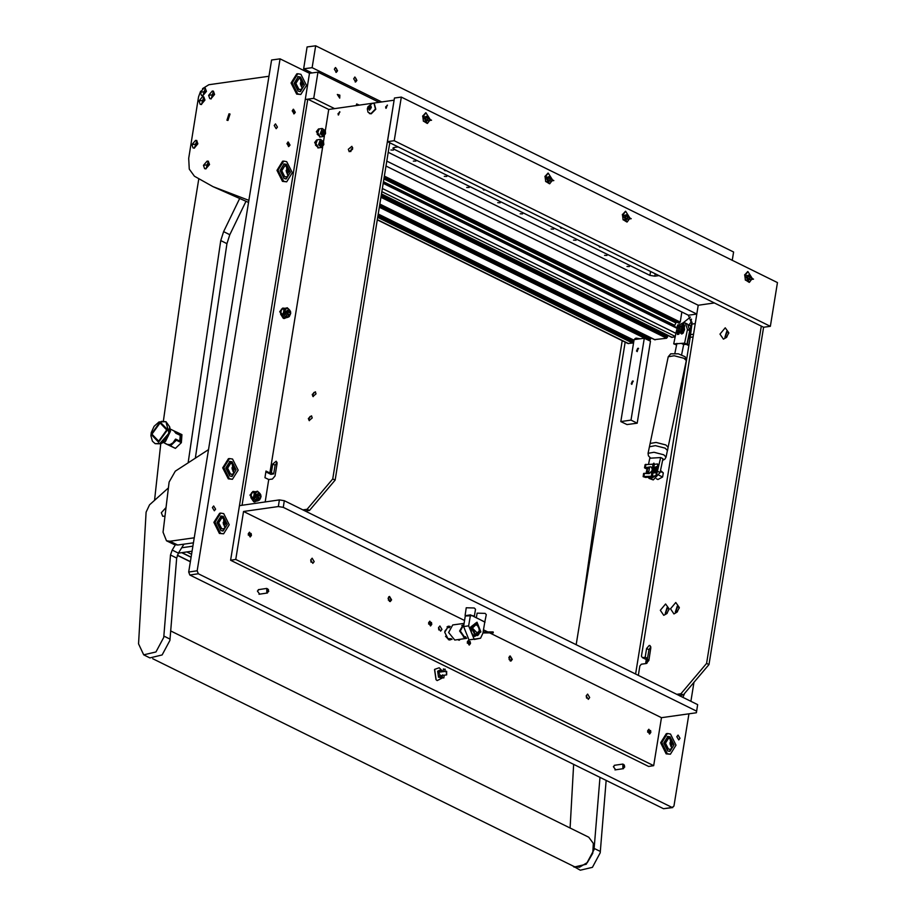 <?xml version="1.0" encoding="UTF-8"?>
<svg xmlns="http://www.w3.org/2000/svg" width="916" height="916" viewBox="0 0 916 916"><rect width="100%" height="100%" fill="white"/><g stroke="black" fill="none" stroke-linecap="round" stroke-linejoin="round"><path stroke-width="1.37" d="M676.798 736.704L678.722 739.842L679.97 738.273L678.046 735.124L676.798 736.704M615.025 765.169L613.422 766.738L615.689 769.772M258.988 589.515L257.385 591.083L259.64 594.118M212.398 507.59L214.321 510.739L215.569 509.159L213.646 506.01L212.398 507.59M274.273 125.503L276.197 128.652L277.456 127.072L275.533 123.923L274.273 125.503M292.25 110.79L294.128 113.859L295.341 112.325L293.475 109.256L292.25 110.79M286.948 143.537L288.815 146.606L290.04 145.072L288.162 142.003L286.948 143.537M667.466 736.544L668.371 738.388M669.814 738.536L670.317 737.952M220.71 516.132L221.615 517.987M223.069 518.124L223.561 517.54M229.55 461.55L230.454 463.393M231.908 463.542L232.412 462.958M672.745 807.58L663.573 808.668L189.875 574.973L188.685 572.031L197.18 570.817L198.371 573.771L672.069 807.465L673.97 806.046L688.912 713.77M694.019 682.214L690.916 701.358M197.18 570.817L280.101 58.819L309.516 73.337L318.012 72.124L313.764 98.321L305.268 99.535L230.66 560.226L648.62 766.429L653.715 765.696L661.501 717.663L696.332 712.717L697.614 704.656L696.332 712.717M386.781 161.09L696.813 314.039M646.284 659.543L645.631 663.573M188.685 572.031L271.605 60.032L280.101 58.819M385.968 166.082L688.363 315.264L691.946 324.104L690.172 337.374L635.635 674.084M351.263 148.964L352.477 149.56M690.217 334.718L693.538 334.248M512.33 659.394L510.956 661.134L508.849 657.677L510.223 655.948L512.33 659.394M391.59 599.831L390.216 601.56L388.109 598.114L389.483 596.385L391.59 599.831M586.263 695.759L586.606 698.129M589.732 697.58L588.358 699.32L586.251 695.862L587.625 694.133L589.732 697.58M310.719 559.825L311.062 562.195M314.188 561.645L312.814 563.374L310.707 559.928L312.081 558.199L314.188 561.645M438.501 627.575L438.833 629.945M441.959 629.395L440.596 631.135L438.478 627.678L439.852 625.949L441.959 629.395M460.336 639.276L459.168 640.295L457.76 639.643M452.069 639.357L448.451 639.677L444.752 632.292L448.531 626.212L450.225 626.418M431.791 624.38L430.509 625.994L428.539 622.777L429.822 621.163L431.791 624.38M470.481 643.467L469.21 645.082L467.24 641.864L468.523 640.25L470.481 643.467M650.829 732.445L649.547 734.06L647.578 730.842L648.86 729.228L650.829 732.445M251.442 535.402L250.16 537.016L248.19 533.799L249.473 532.185L251.442 535.402M279.426 499.964L284.304 500.743L283.239 507.304L278.372 506.514L279.426 499.964L239.5 505.632L242.053 505.277L307.822 99.168L328.718 109.485L325.249 130.931M284.304 500.743L697.614 704.656M586.24 695.92L586.538 697.992M310.696 559.974L310.993 562.058M438.478 627.723L438.764 629.807M230.66 560.226L235.756 559.493L653.715 765.696M235.756 559.493L243.53 511.46L464.561 620.51M483.511 629.853L487.724 631.937M489.785 632.945L661.501 717.663M283.239 507.304L696.561 711.205M243.53 511.46L278.372 506.514M313.261 396.662L312.745 394.727L313.741 392.724L315.573 391.979M309.368 420.673L308.852 418.738L309.86 416.734L311.68 416.001M348.366 149.354L349.225 151.701L352.694 148.736L351.847 146.388L348.366 149.354M352.694 147.602L350.702 151.632M312.219 394.464L312.974 396.559L316.077 393.914L315.322 391.819L312.219 394.464M308.326 418.486L309.093 420.581L312.196 417.936L311.429 415.83L308.326 418.486M386.197 108.248L387.228 105.054L386.197 108.248M338.611 115.004L339.653 111.809L338.611 115.004M312.7 395.254L314.108 392.392M308.818 419.265L310.226 416.414M389.747 142.816L335.107 480.144L309.448 510.452L305.2 511.059M265.846 471.855L270.884 474.339L273.689 473.938L275.109 465.202L277.033 462.385M309.516 73.337L305.268 99.535L307.822 99.168M268.777 479.56L264.907 477.648L265.972 471.099L269.842 473.011L271.365 472.793L272.785 464.057L276.197 461.149L277.033 463.45L274.995 476.011L272.43 479.045L268.777 479.56L265.148 501.991M324.424 136.003L323.474 141.854M322.661 146.915L269.842 473.011M302.875 509.914L307.123 509.307L332.783 478.999L335.107 480.144M328.718 109.485L394.143 100.188L332.783 478.999M309.448 510.452L307.123 509.307M271.365 472.793L273.689 473.938M663.791 615.346L666.837 613.617L669.138 608.957L665.623 603.987L660.287 610.296L663.791 615.346M668.989 609.69L668.016 607.732L667.088 607.594L665.188 613.468L667.329 613.044M668.222 607.858L667.512 607.812L665.405 613.56M673.981 613.892L677.027 612.163L679.328 607.503L675.813 602.545L670.478 608.842L673.981 613.892M679.18 608.247L678.206 606.289L677.279 606.152L675.378 612.025L677.531 611.602M678.413 606.403L677.703 606.358L675.607 612.106M638.292 675.39L639.815 666.001L641.349 664.18L646.272 663.482L648.849 660.447L650.875 647.887L650.039 645.585L649.192 645.459L646.627 648.494L645.219 657.23L642.414 657.631L648.803 660.654M650.875 646.822L648.952 649.639L647.532 658.375L646.009 658.593L648.917 660.024M723.457 339.16L726.503 337.431L728.804 332.771L725.3 327.802L719.965 334.111L723.457 339.16M728.655 333.516L727.693 331.546L726.754 331.42L724.854 337.283L727.006 336.859M727.888 331.672L727.19 331.626L725.083 337.374M680.966 693.744L706.625 663.436L708.95 664.581L683.29 694.889L680.966 693.744L676.718 694.351M706.625 663.436L761.265 326.107M642.414 657.631L641.406 656.165L698.244 305.2L388.212 152.239M647.452 660.115L646.936 663.253M676.088 612.174L676.993 606.587M708.95 664.581L763.589 327.252L387.422 141.671L394.487 98.001L401.288 97.039L394.212 140.709L387.422 141.671M679.042 695.496L683.29 694.889M647.532 658.375L645.219 657.23M356.931 80.322L354.973 77.104L353.69 78.719L355.648 81.936L356.931 80.322M337.58 70.772L335.622 67.555L334.34 69.169L336.309 72.387L337.58 70.772M307.135 47.002L315.631 45.8L312.104 67.635L303.608 68.837L307.135 47.002M732.25 260.316L733.602 252.003L315.631 45.8M381.674 101.962L312.104 67.635M312.001 72.982L303.608 68.837M442.909 671.646L440.539 670.157L438.615 672.584L441.569 677.416L442.153 677.222M442.359 677.497L443.802 677.92L442.359 677.497M443.974 675.252L442.68 675.229M443.058 671.634L446.687 671.279L446.676 674.863L446.149 671.188M444.936 669.333L443.71 669.138M438.443 677.096L440.779 677.336M434.573 669.47L436.027 679.729M441.81 670.455L439.279 667.798L434.631 669.39L436.108 679.798L437.218 680.577L442.382 677.909M440.035 670.226L437.676 671.245L438.524 677.164L441.065 677.485M439.806 670.455L437.63 671.336M476.331 624.334L472.312 628.101L475.358 634.422L479.343 631.021L478.747 626.83L476.331 624.334M474.82 623.659L478.702 626.727M479.32 631.135L476.457 635.154M465.958 638.475L464.996 638.509L459.637 630.964L464.091 623.372M465.878 638.486L454.828 640.055L448.588 632.532L452.687 624.975L463.736 623.407M465.969 637.433L464.927 637.582L460.267 630.964L463.943 624.323M464.927 637.582L464.996 638.509L466.725 638.372M466.645 638.269L464.996 638.509M483.179 631.948L493.163 631.914L493.232 632.842L483.03 632.876L480.602 638.28L474.213 639.494L468.671 625.846L470.446 614.922L465.351 615.655L463.576 626.567L469.106 640.215M483.007 632.967L493.232 632.842M471.545 632.922L474.179 635.784L477.774 635.395M477.007 622.227L480.923 631.88L474.694 636.528L471.625 633.093L470.755 626.991L477.007 622.227M470.446 614.922L484.793 621.998L483.018 632.922M476.022 623.075L470.732 627.185M471.648 627.311L477.213 623.693L480.041 631.456L478.747 634.467L471.648 627.311L470.721 627.265M476.732 623.922L479.812 630.071L476.663 635.143L474.969 634.834L471.877 628.685L475.026 623.624L476.732 623.922M476.366 617.842L477.133 613.113L485.125 613.377L486.316 614.602L484.679 622.708M480.992 620.132L485.079 622.239M465.053 615.415L466.29 607.766L474.282 608.029L475.473 609.255L474.259 616.812L473.045 615.667L465.294 615.976M448.806 639.826L451.439 638.876M449.756 627.059L446.962 626.876M447.901 626.372L449.779 627.025M451.462 638.899L449.848 640.055M449.39 627.712L447.844 627.483L444.821 631.193M445.542 636.288L447.775 638.704L451.29 638.738M446.172 170.662L444.958 170.765L443.962 169.575M600.965 247.022L599.762 247.137L598.766 245.935M562.378 227.992L561.05 228.153L559.962 226.79M484.976 189.807L483.648 189.967L482.56 188.604M629.441 266.533L626.945 266.442L629.441 266.533M606.999 255.45L604.503 255.369L606.999 255.45M576.038 240.175L573.542 240.095L576.038 240.175M553.585 229.103L551.089 229.023L553.585 229.103M522.624 213.829L520.128 213.749L522.624 213.829M500.182 202.757L497.686 202.676L500.182 202.757M469.221 187.482L466.725 187.402L469.221 187.482M446.779 176.41L444.283 176.33L446.779 176.41M415.818 161.136L413.322 161.056L415.818 161.136M393.365 150.064L390.869 149.984L393.365 150.064M682.615 287.303L683.989 287.99M398.082 146.938L393.96 147.522L392.838 148.106L393.731 149.022L649.925 275.418L654.803 276.208L658.925 275.624M714.262 302.921L698.244 305.2M379.201 102.306L318.012 72.124M334.672 108.638L313.764 98.321M744.685 274.708L745.429 280.147L753.57 279.094L744.685 274.708M622.399 214.378L623.143 219.817L631.273 218.752L622.399 214.378M422.7 115.851L423.444 121.301L431.585 120.236L422.7 115.851M544.997 176.193L545.741 181.631L553.871 180.566L544.997 176.193M401.288 97.039L777.455 282.62L770.379 326.291L763.589 327.252M770.379 326.291L394.212 140.709M688.122 338.485L689.977 338.542M689.004 344.542L686.828 344.634L688.843 345.584M690.767 325.993L688.832 325.146M688.855 325.043L690.973 322.226L692.061 322.501M690.389 317.073L683.222 322.73M692.049 322.134L691.34 322.146M689.988 338.485L689.279 335.222L690.252 335.084M691.752 325.272L690.87 325.398L689.279 335.222M690.87 325.398L692.027 323.44M689.233 335.565L689.072 338.508M678.767 328.26L678.561 328.924L680.737 329.199L679.18 327.665L678.767 328.26M679.558 331.145L678.538 329.062M681.389 326.966L681.882 327.275M679.283 327.562L681.241 326.875L681.882 327.722M679.649 332.623L681.63 332.268M683.542 329.52L683.714 328.329M678.699 328.409L679.466 325.02L680.577 326.073L679.008 326.302M681.744 325.913L680.577 326.073M682.867 329.932L683.256 326.794L681.893 326.989L681.275 330.161L682.867 329.932L682.489 330.859L676.546 331.707L676.924 330.779L678.504 330.55L679.443 324.665L680.29 325.718M678.642 330.447L679.111 331.123M678.504 330.55L679.626 331.145L681.275 330.161M682.374 324.379L681.664 325.684L683.164 325.466L683.702 324.058L684.55 325.73L683.313 332.955L681.584 333.985M679.443 324.665L677.76 324.905L677.222 326.314L678.722 326.096M680.76 326.05L681.722 325.856M678.664 327.447L677.302 327.642L677.222 326.314M677.245 332.966L677.393 334.42L678.458 334.351L678.813 332.737M676.546 331.707L676.34 332.794L680.588 332.187L682.489 330.859M676.924 330.779L677.302 327.642M683.256 326.794L683.164 325.466M682.58 331.226L683.336 331.111L684.332 325.546L683.76 324.401L682.191 331.672L676.077 332.783M683.336 331.111L682.26 331.592M681.664 332.107L681.332 333.767L682.26 333.813L683.302 331.443M681.893 326.989L681.664 325.684M679.077 332.703L678.882 334.26L677.519 334.466M323.6 142.198L323.371 141.591L319.134 144.488L323.772 144.476L323.6 142.198M323.76 144.568L321.596 147.419L318.505 144.682L320.451 139.369L323.325 141.499M322.684 144.385L322.787 142.621L321.779 141.43L320.291 141.671L320.062 143.491L321.333 145.598L322.684 144.385M321.001 144.98L320.749 142.53M320.451 139.369L317.394 139.804L315.447 145.117L318.539 147.854L315.264 142.495L317.085 139.873M322.329 142.301L320.119 141.946M318.218 147.877L314.623 142.587L316.764 139.885M325.363 131.286L325.134 130.667L320.909 133.576L325.546 133.564L325.363 131.286M325.524 133.656L323.371 136.507L320.279 133.77L322.226 128.446L325.088 130.587M324.447 133.461L324.562 131.698L323.543 130.507L322.054 130.759L321.837 132.568L323.096 134.675L324.447 133.461M322.764 134.057L322.524 131.606M322.226 128.446L319.169 128.881L317.222 134.205L320.314 136.942L317.028 131.572L318.848 128.961M324.092 131.389L321.882 131.022M319.993 136.953L316.386 131.664L318.528 128.973M369.457 110.275L370.316 104.951L369.457 110.275M370.843 113.687L368.026 112.233L367.35 108.935L367.98 106.668L372.423 103.325L374.117 103.542L375.445 109.038L370.843 113.687M369.4 113.527L371.175 113.847L375.778 109.21L374.289 103.634M371.117 106.611L369.617 108.42L369.869 109.222M368.885 109.359L370.362 109.141L371.358 107.401L370.888 105.867L369.411 106.084L368.415 107.825L368.885 109.359M370.625 106.68L369.411 106.084M369.617 108.42L368.415 107.825M359.358 105.134L356.656 104.012L356.221 105.58M337.306 94.463L339.71 98.081L339.836 95.104L337.306 94.463M355.236 81.925L356.232 80.368L355.958 78.444L354.572 77.23M335.886 72.375L336.882 70.83L336.607 68.895L335.222 67.692M257.808 495.121L261.003 496.701L260.739 494.743L257.808 495.121M260.98 496.838L259.446 498.842L257.098 495.006L258.621 493.083L260.694 494.651M287.51 311.726L290.704 313.295L290.441 311.337L287.51 311.726M290.693 313.432L289.147 315.436L286.8 311.612L288.334 309.688L290.395 311.245M647.635 732.09L650.807 732.399L650.532 730.476L647.635 732.09M248.247 535.047L251.419 535.356L251.144 533.433L248.247 535.047M428.596 624.025L431.768 624.334L431.493 622.411L428.596 624.025M467.297 643.112L470.469 643.421L470.194 641.498L467.297 643.112M253.045 491.549L249.976 495.041L254.511 501.876M254.763 491.697L253.354 491.491L250.606 494.949L254.831 501.842L256.045 501.315L255.083 499.38L257.98 500.812L253.583 501.67L250.892 497.617L253.343 497.274L254.03 494.869L254.9 499.117L253.343 497.274M282.746 308.154L279.678 311.635L284.212 318.47M284.464 308.291L283.067 308.085L280.319 311.543L284.533 318.447L285.758 317.909L284.784 315.974L287.681 317.405L283.284 318.264L280.594 314.211L283.055 313.867L283.731 311.463L284.613 315.722L283.055 313.867M256.698 491.778L254.179 494.766L257.957 500.628M258.621 493.083L256.24 495.132L258.587 498.968L259.446 498.842M259.743 499.735L258.85 500.399M257.614 491.755L258.369 491.984M257.671 491.228L251.705 492.579L250.892 497.617M256.102 491.72L254.087 494.537L254.167 492.224L256.331 491.652M251.705 492.579L254.167 492.224M286.399 308.383L283.88 311.36L287.658 317.234M288.334 309.688L285.941 311.726L288.288 315.562L289.147 315.436M289.456 316.341L288.551 317.005M287.326 308.36L288.071 308.577M287.372 307.833L281.418 309.173L280.594 314.211M285.803 308.314L283.788 311.142L283.868 308.829L286.032 308.257M281.418 309.173L283.868 308.829M388.304 600.014L390.147 601.022L390.926 599.717L389.827 597.014L388.075 598.4M389.311 596.888L388.716 596.785M389.369 601.388L389.918 601.114M509.044 659.577L510.888 660.596L511.678 659.291L510.578 656.577L508.815 657.974M510.063 656.463L509.456 656.348M510.12 660.951L510.659 660.688M385.991 108.26L385.579 106.954L387.479 105.237M385.865 108.237L387.388 105.157M745.315 279.895L749.196 282.334M745.029 275.464L749.437 282.311L752.311 278.453L747.914 271.605L745.029 275.464M747.674 271.651L744.639 275.086M748.441 278.888L749.735 278.407L749.964 276.483L748.899 275.04L747.616 275.521L747.387 277.445L748.441 278.888M748.246 278.613L749.735 278.407M747.845 278.075L747.536 276.128M748.006 276.758L749.964 276.483M483.866 190.047L484.415 189.532M561.268 228.233L561.817 227.718M338.416 115.015L337.993 113.721L339.905 112.004M338.29 115.004L339.813 111.912M423.329 121.038L427.211 123.488M423.043 116.618L427.451 123.465L430.325 119.607L425.929 112.76L423.043 116.618M425.688 112.805L422.654 116.229M426.455 120.03L427.749 119.549L427.978 117.626L426.913 116.183L425.631 116.664L425.402 118.588L426.455 120.03M426.261 119.767L427.749 119.549M425.86 119.229L425.551 117.271M426.02 117.912L427.978 117.626M545.627 181.368L549.508 183.818M545.341 176.948L549.737 183.795L552.623 179.937L548.215 173.09L545.341 176.948M547.986 173.135L544.94 176.57M548.741 180.372L550.035 179.891L550.264 177.967L549.211 176.525L547.917 177.006L547.688 178.929L548.741 180.372M548.547 180.097L550.035 179.891M548.157 179.559L547.848 177.601M548.318 178.242L550.264 177.967M623.029 219.554L626.899 222.004M622.743 215.134L627.139 221.981L630.013 218.123L625.617 211.275L622.743 215.134M625.388 211.321L622.342 214.756M626.143 218.558L627.437 218.077L627.666 216.153L626.613 214.71L625.319 215.191L625.09 217.115L626.143 218.558M625.949 218.283L627.437 218.077M625.559 217.745L625.25 215.787M625.72 216.428L627.666 216.153M581.935 608.693L604.892 448.073L622.25 340.729M154.632 500.113L160.701 443.756M163.357 421.005L188.478 242.637L198.783 178.918M239.419 198.967L223.596 231.645L220.71 240.61L188.272 462.088M245.9 201.44L229.79 234.702L226.893 243.667L195.44 457.45M625.113 342.137L576.107 644.715M181.7 547.734L192.875 546.142M178.38 553.115L192.062 551.18M637.147 351.595L638.257 348.183L637.147 351.595M631.845 384.342L632.945 380.93L631.845 384.342M620.842 421.532L634.101 339.653L644.292 338.21L631.032 420.089L620.842 421.532L627.036 424.589L637.227 423.135L631.032 420.089M644.292 338.21L650.486 341.267L637.227 423.135M640.467 338.76L636.002 338.153L634.88 338.737L635.429 339.47M678.642 323.073L680.233 322.111L681.859 312.058M674.279 326.348L676.306 321.963M671.726 337.202L675.126 337.019M665.176 335.107L665.795 334.374M654.734 339.618L666.585 338.233L667.432 336.218L381.274 195.085M648.185 337.523L648.803 336.79M649.307 340.683L650.44 338.634L379.659 205.081L650.44 338.634M631.193 339.939L631.811 339.206M377.266 219.863L627.929 343.534L632.601 343.065L633.425 342.092L633.448 341.05L378.033 215.077M191.078 551.317L191.971 551.753M632.738 381.777L631.662 383.541L632.361 381.125L631.204 383.827L632.361 381.125M632.807 381.88L632.28 381.617M632.406 381.617L633.288 381.228M638.04 349.03L636.963 350.794L637.673 348.378L636.505 351.08L637.673 348.378M638.108 349.122L637.593 348.87M637.708 348.859L638.589 348.481M649.581 467.263L648.104 468.11L646.994 470.366L648.688 472.782L649.581 467.263M647.898 473.457L646.971 470.515M648.207 467.996L649.513 467.023M660.367 471.397L663.287 472.828L662.612 477.064L657.917 479.537L656.268 478.725M662.612 477.064L659.119 475.335M660.562 470.469L663.287 472.828M650.154 466.839L651.207 466.988L652.318 469.072M652.055 470.698L649.055 473.664M653.532 469.358L653.154 471.66M653.108 464.194L645.047 464.641L644.52 467.881L649.868 466.988M648.814 473.515L643.627 473.412L643.101 476.652L645.791 477.442L655.558 476.057L656.589 474.843L656.268 472.782M652.936 473.034L656.119 472.679L656.28 474.694L655.249 475.908L645.482 477.293L644.166 476.515L652.421 476.217L651.551 475.164L651.837 476.183L643.101 476.652M651.551 475.164L653.818 463.187M651.562 473.721L653.165 463.84M653.818 467.584L658.009 466.118L656.978 467.32L653.784 467.778M649.066 467.263L645.368 467.675L646.914 468.431L646.066 468.637L644.52 467.881M654.345 464.24L653.887 463.141L653.623 463.885M647.154 468.603L646.066 468.637L647.097 468.866L646.272 473.354M657.677 464.046L658.009 466.118M657.688 465.958L657.539 463.943L654.345 464.298M652.02 473.767L652.009 475.209M654.39 472.828L655.158 467.584M645.998 473.332L647.154 468.694M656.222 467.435L655.604 472.656M653.119 471.889L653.566 469.129M656.554 472.919L656.944 467.332M652.673 476.469L648.116 477.293L648.997 477.728L654.345 476.228M227.992 120.42L230.065 114.008L229.057 113.87L226.973 120.271L227.992 120.42M268.995 76.2L208.871 84.73L202.528 88.577M200.615 91.268L198.6 96.856L188.65 158.331L189.234 169.151L194.421 176.25L213.027 186.646L248.877 200.409M213.027 186.646L248.557 202.379M193.413 542.822L177.658 545.066L174.28 544.573L166.54 540.761L169.918 541.241L177.658 545.066M208.505 449.653L175.311 471.122L169.082 482.011L163.105 532.207L166.54 540.761M194.226 537.795L169.918 541.241M170.628 630.918L588.805 837.213L593.35 843.407L592.801 853.265L587.408 862.54L579.485 867.246L574.286 866.628L152.789 658.673M168.338 487.999L149.571 504.865L146.102 512.181L138.545 643.811L143.686 654.837L149.881 657.883L162.098 654.974L169.861 640.433L176.719 558.027L178.368 553.127L183.933 544.173M143.686 654.837L155.903 651.917L163.678 637.376L170.525 554.97L172.174 550.081L175.322 544.951M165.956 507.739L161.308 512.731L162.67 516.292L164.96 516.2M571.641 865.322L580.229 870.2L592.434 867.292L600.209 852.75L606.174 780.352M574.034 867.143L586.251 864.235L594.015 849.693L599.98 777.295M573.702 764.333L570.141 828.007M668.153 447.226L665.772 444.901L656.119 442.382L650.177 443.447L648.104 453.317L648.425 455.836L650.749 458.195M667.466 450.489L665.085 448.199L655.432 445.668L649.49 446.733L655.432 445.668L665.085 448.199L667.466 450.489L666.092 457.073L663.711 454.783L654.058 452.252L648.104 453.317M686.256 360.538L668.153 447.203L665.772 444.901L656.119 442.382L650.177 443.447L668.268 356.782L670.787 353.828L678.252 353.748L685.122 356.828L686.256 360.538L683.874 358.236L674.21 355.717L668.268 356.782M656.658 474.454L660.699 457.565L649.81 458.263L648.551 464.286M647.612 477.19L650.818 478.759M650.99 478.747L655.249 475.908M653.142 479.904L648.986 478.415M657.814 471.397L660.127 472.541L663.012 458.721L660.699 457.565M660.127 472.541L653.303 479.904M683.462 332.039L684.63 329.668L684.138 326.943M676.958 343.683L681.309 343.408L683.634 344.553L681.641 354.721M681.309 343.408L684.573 343.202L686.897 344.347L689.759 330.642L687.435 329.497L685.34 323.062L683.485 322.707L679.569 324.665M683.634 344.553L686.897 344.347M675.997 332.84L673.695 343.889L676.546 345M673.695 343.889L676.821 343.695M684.573 343.202L687.435 329.497M677.256 328.008L676.145 332.165M679.878 332.748L681.344 333.287M685.34 323.062L687.664 324.207L689.759 330.642M206.398 91.371L205.173 88.085L204.016 87.925L200.364 92.23L201.52 95.493L202.757 95.676L206.398 91.371L200.364 92.23M201.612 95.527L202.928 95.768L205.264 88.119M160.105 421.91L151.151 434.413L158.617 442.256L167.571 429.753L160.105 421.91M155.205 443.642L161.491 443.401L168.086 436.382L169.643 426.879L166.002 421.749M161.491 443.401L165.475 441.455L170.513 431.218L169.643 426.879M163.369 442.485L167.342 444.443L170.078 444.581L172.952 442.852L175.483 439.062L176.147 439.382M179.765 441.111L180.166 435.375L175.906 433.279L173.834 430.795M151.987 434.173L160.025 422.952L166.735 429.993L158.697 441.214L151.987 434.173M175.803 432.993L176.948 432.226L174.189 430.955M165.109 443.344L170.445 445.874L176.364 440.264L176.261 439.382L175.334 439.417M176.364 440.264L181.334 442.714L181.918 434.676L176.948 432.226M181.334 442.714L175.414 448.325L170.445 445.874M175.414 448.325L165.12 443.447M176.261 439.382L180.383 441.409L180.853 434.986L176.731 432.959M180.853 434.986L179.914 435.26M302.085 81.112L301.227 86.436L302.085 81.112M300.528 78.868L302.028 88.726L300.471 89.528L298.856 89.241L295.925 83.39L298.914 78.581L300.528 78.868M298.731 78.616L295.547 83.448L298.479 89.287L300.288 89.539M301.181 85.314L301.673 84.627L300.803 82.429M302.589 82.463L301.25 81.81L300.322 83.116L300.723 85.085L302.062 85.738L303.001 84.432L302.589 82.463L301.272 82.658M301.673 84.627L303.001 84.432M298.169 91.199L300.391 91.589L304.478 85.005L300.471 77.013L298.261 76.623L294.162 83.207L298.169 91.199M299.83 91.623L303.173 87.169M302.165 80.093L299.372 77.173L297.711 76.749M297.849 73.749L296.75 73.898L291.07 83.013L296.624 94.085L300.791 94.463L306.471 85.36L300.917 74.276L297.849 73.749L292.181 82.852L297.734 93.936L300.791 94.463M267.747 588.896L267.174 592.434L268.72 591.255L267.747 588.896M268.709 591.347L266.785 592.892L266.808 588.404L268.468 589.664M667.741 750.994L669.962 751.372L674.05 744.8L670.043 736.796L667.833 736.407L663.734 742.99L667.741 750.994M669.401 751.406L672.745 746.964M671.737 739.876L668.943 736.956L667.283 736.533M667.42 733.533L666.321 733.693L660.642 742.796L666.195 753.879L670.363 754.257L676.042 745.143L670.489 734.071L667.42 733.533L661.753 742.647L667.306 753.719L670.363 754.257M680.382 696.16L681.401 695.164M679.809 695.874L680.302 695.313M682.844 697.374L684.584 693.355M284.029 178.54L286.239 178.929L290.338 172.345L286.33 164.342L284.109 163.953L280.021 170.536L284.029 178.54M285.678 178.952L289.021 174.509M288.013 167.422L285.219 164.502L283.571 164.079M283.708 161.079L282.597 161.239L276.93 170.342L282.483 181.425L286.651 181.803L292.319 172.689L286.765 161.617L283.708 161.079L278.029 170.193L283.582 181.265L286.651 181.803M220.996 530.582L223.206 530.971L227.305 524.387L223.286 516.395L221.077 516.006L216.977 522.578L220.996 530.582M222.645 531.005L225.989 526.551M224.981 519.475L222.187 516.544L220.527 516.132M220.664 513.12L219.565 513.281L213.886 522.395L219.439 533.467L223.607 533.845L229.286 524.742L223.733 513.658L220.664 513.12L214.997 522.235L220.55 533.307L223.607 533.845M229.836 475.999L232.046 476.389L236.145 469.805L232.126 461.801L229.916 461.424L225.817 467.996L229.836 475.999M231.485 476.423L234.828 471.969M233.82 464.881L231.027 461.962L229.366 461.538M229.504 458.538L228.405 458.698L222.725 467.813L228.29 478.885L232.458 479.263L238.126 470.148L232.572 459.076L229.504 458.538L223.836 467.652L229.389 478.725L232.458 479.263M671.657 740.907L670.798 746.219L671.657 740.907M670.1 738.651L671.6 748.509L670.043 749.311L668.428 749.025L665.497 743.185L668.485 738.376L670.1 738.651M668.302 738.41L665.119 743.231L668.05 749.082L669.859 749.334M670.752 745.097L671.245 744.41L670.386 742.212M672.172 742.258L670.821 741.594L669.894 742.899L670.294 744.868L671.634 745.532L672.573 744.227L672.172 742.258L670.844 742.441M671.245 744.41L672.573 744.227M287.945 168.452L287.086 173.765L287.945 168.452M286.387 166.208L287.876 176.055L286.319 176.857L284.704 176.57L281.773 170.731L284.773 165.922L286.387 166.208M284.59 165.956L281.407 170.777L284.338 176.628L286.136 176.88M287.04 172.643L287.532 171.956L286.662 169.758M288.448 169.804L287.109 169.139L286.17 170.445L286.582 172.414L287.922 173.078L288.849 171.773L288.448 169.804L287.12 169.987M287.532 171.956L288.849 171.773M224.912 520.494L224.042 525.807L224.912 520.494M223.355 518.25L224.844 528.097L223.286 528.898L221.672 528.624L218.741 522.773L221.729 517.964L223.355 518.25M221.546 517.998L218.374 522.83L221.306 528.669L223.103 528.921M223.996 524.685L224.489 524.009L223.63 521.811M225.416 521.845L224.076 521.181L223.138 522.498L223.538 524.456L224.878 525.12L225.817 523.815L225.416 521.845L224.088 522.04M224.489 524.009L225.817 523.815M233.752 465.912L232.882 471.225L233.752 465.912M232.195 463.668L233.683 473.515L232.126 474.316L230.511 474.03L227.58 468.19L230.569 463.382L232.195 463.668M230.385 463.416L227.214 468.248L230.145 474.087L231.943 474.339M232.847 470.103L232.469 467.229M234.256 467.263L232.916 466.599L231.977 467.904L232.378 469.874L233.717 470.538L234.656 469.232L234.256 467.263L232.927 467.446M233.328 469.416L234.656 469.232M669.94 737.609L669.459 738.422M669.974 737.632L669.516 738.433M223.183 517.197L222.703 518.009M223.218 517.231L222.76 518.032M287.807 142.117L289.49 145.117L288.437 146.594M287.91 142.072L288.563 146.617M293.109 109.37L294.792 112.37L293.738 113.847M293.223 109.325L293.864 113.859M231.599 463.439L232.023 462.614L231.542 463.427M209.489 164.525L208.264 161.239L207.108 161.079L203.455 165.384L204.611 168.647L205.848 168.83L209.489 164.525L203.455 165.384M204.703 168.681L206.02 168.922L208.356 161.273M197.913 143.778L196.688 140.48L195.52 140.32L191.879 144.636L193.036 147.888L194.272 148.083L197.913 143.778L191.879 144.636M193.127 147.934L194.444 148.174L196.78 140.526M214.619 94.474L213.394 91.176L212.226 91.028L208.573 95.333L209.73 98.584L210.966 98.779L214.619 94.474L208.573 95.333M209.821 98.63L211.149 98.871L213.474 91.222M204.989 100.107L203.764 96.81L202.596 96.661L198.955 100.966L200.112 104.218L201.337 104.413L204.989 100.107L198.955 100.966M200.192 104.264L201.52 104.504L203.844 96.856M623.785 764.551L623.212 768.089L624.758 766.91L623.785 764.551M624.746 766.99L622.823 768.547L622.857 764.058L624.506 765.318M695.255 323.634L691.946 324.104M696.813 314.062L688.363 315.264M663.573 808.668L672.069 807.465M198.371 573.771L189.875 574.973M693.103 336.962L690.172 337.374M272.785 464.057L275.109 465.202M648.952 649.639L646.627 648.494M468.671 625.846L463.576 626.567M649.925 275.418L650.566 271.491M654.803 276.208L655.192 273.781M393.731 149.022L393.983 147.522M688.328 338.519L687.355 344.565M691.466 319.157L690.973 322.226M688.454 336.87L688.981 337.134M684.332 325.546L683.462 325.672M320.909 144.465L322.615 144.224M321.024 141.717L321.814 141.602M320.978 143.446L322.672 143.205M321.001 145.358L321.585 145.278M322.684 133.553L324.379 133.312M322.787 130.805L323.577 130.69M322.741 132.534L324.447 132.293M322.764 134.446L323.359 134.366M257.785 500.663L254.511 494.709L256.858 491.755L258.449 492.029L260.167 493.781M259.285 493.151L255.816 494.926L260.064 498.59M287.487 317.268L284.212 311.314L286.571 308.349L288.151 308.623L289.868 310.387M288.987 309.757L285.517 311.52L289.765 315.196M223.596 231.645L229.79 234.702M220.71 240.61L226.893 243.667M678.722 323.142L384.079 177.75L678.813 323.165M384.136 177.406L679.409 323.073M384.342 176.135L680.233 322.111M377.3 219.645L628.605 343.626M377.678 217.298L632.601 343.065M377.884 216.016L633.425 342.092M378.01 215.26L633.54 341.325M378.068 214.882L631.296 339.813M378.216 213.989L634.009 340.191M379.293 207.291L649.593 340.649M379.499 206.02L650.417 339.676M379.625 205.253L650.532 338.909M379.693 204.886L648.288 337.397M379.831 203.993L655.203 339.847M380.919 197.295L666.585 338.233M381.125 196.024L667.409 337.26M381.251 195.257L667.524 336.493M381.308 194.879L665.279 334.981M381.457 193.997L672.195 337.431M381.835 191.65L675.252 336.412M382.35 188.467L675.905 333.298M383.174 183.337L677.119 328.352M383.449 181.666L674.451 325.237M383.896 178.918L675.573 322.821M181.895 552.623L191.089 557.157M177.383 555.165L190.379 561.577M645.391 467.458L645.906 464.343M643.959 476.354L644.463 473.24M645.482 477.293L645.62 476.48M647.131 468.534L647.074 467.481M652.41 476.171L654.356 464.16L652.421 476.217M178.368 553.127L172.174 550.081M176.719 558.027L170.525 554.97M170.01 639.128L163.815 636.07M600.358 851.445L594.163 848.388M659.154 457.668L651.345 458.16M155.354 443.71L159.636 443.859L168.979 433.165L165.865 421.669L159.052 421.933L154.106 426.261L151.255 432.581L150.9 435.787L152.411 441.203L155.056 443.573L159.636 443.859L168.979 433.165L165.865 421.669L161.285 421.383M440.046 677.634L441.569 677.416M439.016 670.375L440.539 670.157M442.085 677.645L442.52 674.92M443.058 671.623L443.493 668.909M443.104 671.611L438.684 672.241M446.676 674.863L444.237 675.218L443.802 677.92M442.428 675.47L439.211 675.928M444.867 671.371L445.222 669.195M463.794 625.216L461.779 625.502M449.653 627.231L447.844 627.483M465.511 636.723L463.416 637.021M468.66 639.975L480.602 638.28M477.213 623.693L475.77 622.972M477.557 635.555L478.747 634.467M679.638 332.623L680.977 333.287M683.702 324.058L682.019 324.298M321.596 147.419L317.909 147.945M320.039 141.957L320.795 141.843M320.669 142.541L322.363 142.301M320.921 144.991L321.94 144.843M323.371 136.507L319.673 137.034M321.814 131.034L322.569 130.931M322.432 131.618L324.127 131.377M322.684 134.068L323.703 133.931M254.19 501.934L254.831 501.842M252.724 491.571L253.354 491.491M283.903 318.539L284.533 318.447M282.426 308.177L283.067 308.085M258.117 500.617L259.572 499.907L260.728 497.743M287.83 317.211L289.273 316.512L290.429 314.337M378.045 215.042L633.448 341.05M378.194 214.081L633.998 340.283M379.819 204.085L654.929 339.813M381.285 195.051L667.432 336.218M381.434 194.089L671.92 337.397M383.266 182.776L677.279 327.825M190.356 561.691L177.349 555.268M191.078 557.271L181.7 552.646M186.784 551.924L191.559 554.283M668.153 447.203L667.478 450.466M662.68 460.313L664.81 459.26L666.092 457.073M676.878 343.408L674.817 353.301M170.055 428.928L173.937 430.841M266.808 588.404L258.289 589.618M267.461 593.007L258.942 594.221M622.857 764.058L614.327 765.272M623.51 768.661L614.991 769.875"/></g></svg>
